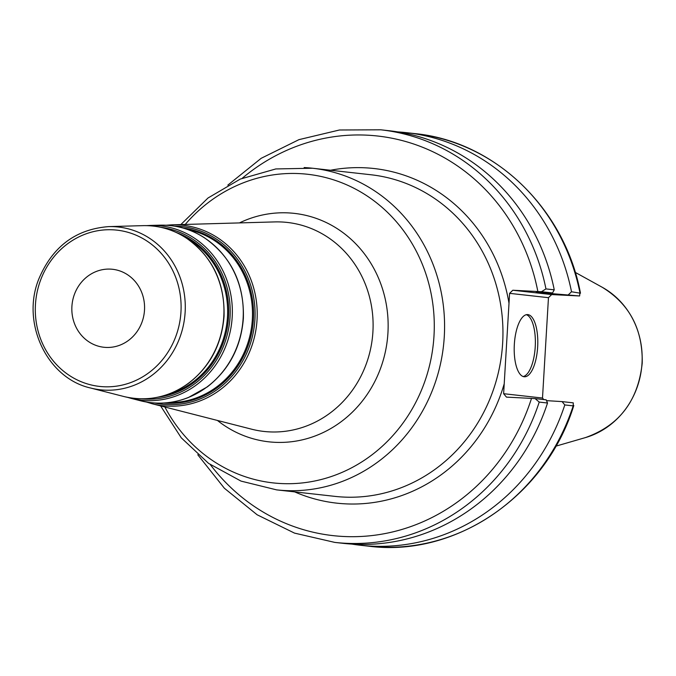 <?xml version="1.0" encoding="UTF-8"?>
<svg xmlns="http://www.w3.org/2000/svg" width="676" height="676" viewBox="0 0 676 676"><rect width="100%" height="100%" fill="white"/><g stroke="black" fill="none" stroke-linecap="round" stroke-linejoin="round"><path stroke-width="1.01" d="M105.878 347.422A39.225 36.335 -83.6 0 0 144.419 311.214A39.225 36.335 -83.6 0 0 112.554 269.285A39.225 36.335 -83.6 0 0 110.526 269.124A39.225 36.335 -83.6 0 0 71.986 305.332A39.225 36.335 -83.6 0 0 103.859 347.261A39.225 36.335 -83.6 0 0 105.878 347.422M548.464 297.677L542.498 398.037L503.628 393.702L509.594 293.35L548.464 297.677L551.675 294.575L512.814 290.241L509.594 293.35M512.814 290.241L541.451 291.719L545.955 288.914A207.583 192.28 -83.6 0 0 380.816 129.809L339.462 129.995L298.953 139.645L261.173 158.311L227.837 185.114M197.772 454.754L224.381 488.249L257.125 514.774L294.508 533.111L334.814 542.405A207.583 192.28 -83.6 0 0 539.228 402.085L535.096 398.595L506.459 397.116L503.628 393.702M541.451 291.719L552.529 292.953L554.252 289.843A207.583 192.28 -83.6 0 0 389.123 130.73L380.816 129.809M552.529 292.953L536.169 292.319L579.611 295.97L551.675 294.575M351.765 544.087A207.583 192.28 -83.6 0 0 360.376 545.253A207.583 192.28 -83.6 0 0 564.798 404.941L573.197 405.87A207.583 192.28 96.4 0 1 368.783 546.191L360.376 545.253M368.783 546.191C456.097 557.615 546.166 495.609 573.806 405.499L573.197 405.87L573.265 402.854L562.077 401.603L564.798 404.941M562.077 401.603L546.521 400.64M543.766 399.558L542.498 398.037M568.432 294.728L571.516 291.77L580.473 293.223C564.815 208.799 494.933 141.292 414.794 133.594A207.583 192.28 96.4 0 1 579.923 292.708L579.611 295.97M571.516 291.77A207.583 192.28 -83.6 0 0 406.386 132.657A207.583 192.28 -83.6 0 0 397.733 131.904M539.228 402.085L547.526 403.014L546.174 399.829L535.096 398.595M554.252 289.843L545.955 288.914M334.814 542.405L343.112 543.335A207.583 192.28 -83.6 0 0 547.526 403.014M523.207 376.549A31.138 11.712 92.9 0 0 535.231 346.864A31.138 11.712 92.9 0 0 526.359 314.695M537.657 346.982A31.138 11.712 -87.1 0 1 524.415 376.777A31.138 11.712 -87.1 0 1 514.335 344.388A31.138 11.712 -87.1 0 1 527.576 314.585A31.138 11.712 -87.1 0 1 537.657 346.982M545.549 293.359A184.041 170.479 -83.6 0 0 545.405 292.716M550.661 293.621A189.331 175.38 -83.6 0 0 550.501 292.885M180.83 224.576L208.005 198L240.293 179.072L275.816 168.941L312.481 168.231L370.854 174.746A161.817 149.886 96.4 0 1 501.879 352.171A161.817 149.886 96.4 0 1 334.983 496.378L276.619 489.872A161.817 149.886 -83.6 0 0 284.951 490.548A161.817 149.886 -83.6 0 0 444.276 336.665A161.817 149.886 -83.6 0 0 312.481 168.231A161.817 149.886 -83.6 0 0 304.141 167.555M185.224 224.449A155.277 143.827 96.4 0 1 299.51 173.614A155.277 143.827 96.4 0 1 433.992 335.887A155.277 143.827 96.4 0 1 281.098 483.543A155.277 143.827 96.4 0 1 164.868 407.003M217.418 420.447A114.928 106.462 -83.6 0 0 274.769 442.307A114.928 106.462 -83.6 0 0 387.931 333.014A114.928 106.462 -83.6 0 0 288.399 212.898A114.928 106.462 -83.6 0 0 239.448 222.911M281.841 221.998A105.152 97.403 96.4 0 1 372.907 331.891A105.152 97.403 96.4 0 1 269.369 431.88A105.152 97.403 96.4 0 1 251.582 429.184L152.286 403.783A90.795 84.103 -83.6 0 0 167.648 406.115A90.795 84.103 -83.6 0 0 257.049 319.773A90.795 84.103 -83.6 0 0 178.413 224.888A90.795 84.103 -83.6 0 0 172.236 224.812L274.693 221.914A105.152 97.403 96.4 0 1 281.841 221.998M103.538 386.74A78.619 72.831 96.4 0 1 35.448 304.572A78.619 72.831 96.4 0 1 112.867 229.806A78.619 72.831 96.4 0 1 180.957 311.974A78.619 72.831 96.4 0 1 103.538 386.74M185.131 312.253A81.889 75.847 -83.6 0 0 114.219 226.68A81.889 75.847 -83.6 0 0 108.65 226.612C75.644 229.198 52.331 246.74 38.709 279.247C20.956 323.246 47.176 378.399 90.652 388.024A81.889 75.847 -83.6 0 0 104.51 390.128A81.889 75.847 -83.6 0 0 185.131 312.253M138.453 398.722A86.68 80.292 96.4 0 1 123.792 396.499C146.633 401.89 167.969 397.682 187.801 383.883C209.653 367.296 221.736 344.785 224.043 316.334C224.922 282.238 212.129 255.993 185.655 237.597C172.498 229.282 158.218 225.302 142.839 225.649A86.68 80.292 96.4 0 1 148.737 225.716A86.68 80.292 96.4 0 1 223.798 316.3A86.68 80.292 96.4 0 1 138.453 398.722M157.829 397.218A84.948 78.686 -83.6 0 0 228.556 316.926A84.948 78.686 -83.6 0 0 176.199 232.443M185.849 237.715A84.238 78.027 96.4 0 1 227.482 316.841A84.238 78.027 96.4 0 1 168.4 394.192M160.846 227.322A86.291 79.929 96.4 0 1 230.051 317.019A86.291 79.929 96.4 0 1 145.086 399.077A86.291 79.929 96.4 0 1 141.723 398.832M188.072 229.646A87.314 80.875 96.4 0 1 252.334 319.444A87.314 80.875 96.4 0 1 168.789 402.558M163.668 403.014A88.024 81.534 -83.6 0 0 166.735 403.234A88.024 81.534 -83.6 0 0 253.407 319.52A88.024 81.534 -83.6 0 0 183.179 228.074M174.391 226.122A89.376 82.785 96.4 0 1 177.509 226.215A89.376 82.785 96.4 0 1 254.911 319.613A89.376 82.785 96.4 0 1 166.913 404.603A89.376 82.785 96.4 0 1 154.669 402.989M127.392 397.327L130.983 398.333A87.719 81.255 -83.6 0 0 145.822 400.589A87.719 81.255 -83.6 0 0 232.189 317.171A87.719 81.255 -83.6 0 0 156.224 225.505A87.719 81.255 -83.6 0 0 150.258 225.438L146.54 225.632M155.429 403.023A89.071 82.506 96.4 0 1 140.355 400.733C156.545 404.755 172.515 403.707 188.274 397.581L207.363 386.866C229.088 369.797 241.087 346.965 243.377 318.354C244.281 283.312 231.133 256.348 203.932 237.437C190.404 228.902 175.743 224.812 159.933 225.167A89.071 82.506 96.4 0 1 165.992 225.235A89.071 82.506 96.4 0 1 243.132 318.32A89.071 82.506 96.4 0 1 155.429 403.023M294.668 491.883A168.349 155.945 -83.6 0 0 504.22 383.782M509.003 303.27A168.349 155.945 -83.6 0 0 330.53 170.251M242.253 178.253A201.042 186.221 96.4 0 1 537.851 291.508M531.505 398.392A201.042 186.221 96.4 0 1 387.416 533.094A201.042 186.221 96.4 0 1 210.321 464.632M602.147 287.224A81.052 75.078 96.4 0 1 642.014 363.249A81.052 75.078 96.4 0 1 585.382 437.609C619.157 425.652 638.093 400.885 642.2 363.291C642.91 329.373 629.567 304.014 602.147 287.224L575.225 272.369M160.609 405.913L181.261 437.82L208.588 463.39L241.011 481.101L276.619 489.872M90.652 388.024L123.792 396.499M108.65 226.612L142.839 225.649M130.983 398.333L140.355 400.733M150.258 225.438L159.933 225.167M172.236 224.812L166.059 225.235M146.346 402.017L152.286 403.783M414.794 133.594L406.386 132.657M585.382 437.609L555.849 446.168"/></g></svg>
